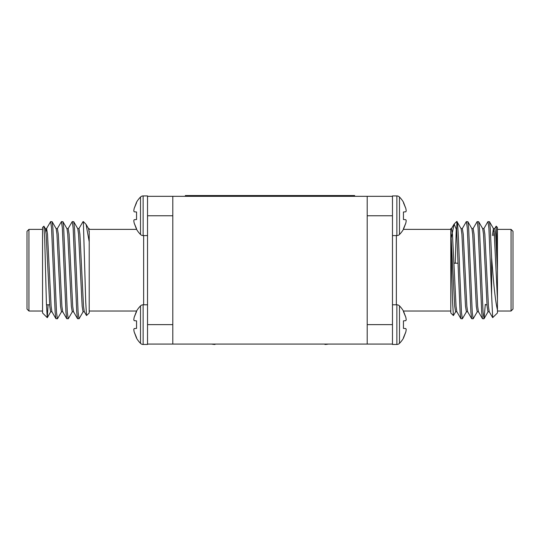 <?xml version="1.0" encoding="UTF-8"?>
<svg xmlns="http://www.w3.org/2000/svg" width="540" height="540" viewBox="0 0 540 540"><rect width="100%" height="100%" fill="white"/><g stroke="black" fill="none" stroke-linecap="round" stroke-linejoin="round"><path stroke-width="0.81" d="M136.559 202.709L134.156 208.494L136.559 202.176A26.703 26.703 0 0 1 140.515 197.032L140.515 234.495A26.703 26.703 0 0 1 136.559 229.345L134.156 223.027L136.559 228.818L134.156 223.027L133.778 220.718L134.156 219.726L136.559 219.517L136.559 212.004L136.559 219.517M134.156 211.795L133.778 210.803L134.156 211.795L136.559 212.004M140.515 234.495A3.672 3.672 0 0 0 143.134 235.589L143.134 195.932A3.672 3.672 0 0 0 140.515 197.032M136.559 311.573L134.156 317.358L136.559 311.04A26.703 26.703 0 0 1 140.515 305.897L140.515 343.359A26.703 26.703 0 0 1 136.559 338.209L134.156 331.891L136.559 337.682L134.156 331.891L133.778 329.582L134.156 328.59L136.559 328.381L136.559 320.868L136.559 328.381M134.156 320.659L133.778 319.666L134.156 320.659L136.559 320.868M140.515 343.359A3.672 3.672 0 0 0 143.134 344.453L143.134 304.796A3.672 3.672 0 0 0 140.515 305.897M147.528 344.21L147.528 196.324M147.542 344.453L143.134 344.453M147.528 344.068L147.542 337.662M27 309.076L27 231.316L28.944 229.372L28.944 311.02L27 309.076M89.208 230.938L89.208 312.964L86.515 315.549L85.705 301.55L83.376 222.386M47.257 317.662L42.552 312.964L42.552 227.428L43.909 226.179L44.726 239.78L46.413 303.399L47.257 317.662L48.087 304.796M68.067 228.724L72.252 221.596L73.15 228.103L76.754 312.282L77.537 318.695L79.117 318.695L83.187 311.661M72.252 221.596L73.717 221.69L74.5 228.103L78.104 312.282L79.002 318.796M45.927 231.647L46.467 228.724L50.652 221.596L51.55 228.103L55.154 312.282L55.937 318.695L57.517 318.695L61.587 311.661M50.652 221.596L52.117 221.69L52.9 228.103L56.504 312.282L57.402 318.796M57.267 228.724L61.452 221.596L62.35 228.103L65.954 312.282L66.737 318.695L68.317 318.695L72.387 311.661M61.452 221.596L62.917 221.69L63.7 228.103L67.304 312.282L68.202 318.796M147.542 201.947L147.542 201.609M147.542 320.625L147.542 324.628L172.8 324.628L172.8 215.764L147.569 215.764L147.542 219.76M78.867 228.724L83.052 221.596M147.542 196.324L392.432 196.324M392.459 344.068L147.569 344.068M83.376 221.596L86.09 224.417L89.208 241.812M52.002 311.783L50.652 311.783L49.754 306.207L46.15 234.178L45.252 228.609L46.602 228.609L47.5 234.178L51.104 306.207L51.867 311.661L55.937 318.695M56.052 228.609L57.402 228.609L58.3 234.178L61.904 306.207L62.667 311.661L66.737 318.695M66.852 228.609L68.202 228.609L69.1 234.178L72.704 306.207L73.467 311.661L77.537 318.695M77.652 228.609L79.002 228.609L79.9 234.178L83.504 306.207L84.267 311.661L86.515 315.549M52.117 221.69L56.187 228.724L56.95 234.178L60.554 306.207L61.452 311.783L62.802 311.783M62.917 221.69L66.987 228.724L67.75 234.178L71.354 306.207L72.252 311.783L73.602 311.783M73.717 221.69L77.787 228.724L78.55 234.178L82.154 306.207L83.052 311.783L84.402 311.783M86.09 224.417L88.587 228.724L89.208 232.457M134.156 317.358L133.778 319.666M134.156 208.494L133.778 210.803M147.542 195.932L143.134 195.932M399.485 197.032A3.672 3.672 0 0 0 396.866 195.932L396.866 235.589A3.672 3.672 0 0 0 399.485 234.495L399.485 197.032A26.703 26.703 0 0 1 403.441 202.176L405.844 208.494L403.441 202.709M399.485 234.495A26.703 26.703 0 0 0 403.441 229.345L405.844 223.027L406.222 220.718L405.844 219.726L403.441 219.517L403.441 212.004L405.844 211.795L406.222 210.803L405.844 208.494M399.485 305.897A3.672 3.672 0 0 0 396.866 304.796L396.866 344.453A3.672 3.672 0 0 0 399.485 343.359L399.485 305.897A26.703 26.703 0 0 1 403.441 311.04L405.844 317.358L403.441 311.573M399.485 343.359A26.703 26.703 0 0 0 403.441 338.209L405.844 331.891L406.222 329.582L405.844 328.59L403.441 328.381L403.441 320.868L405.844 320.659L406.222 319.666L405.844 317.358M392.472 196.182L392.472 344.068M392.459 338.445L392.459 338.783M392.459 344.453L396.866 344.453M511.056 229.372L513 231.316L513 309.076L511.056 311.02L511.056 229.372L497.448 229.372M453.404 315.576L450.792 312.964L450.792 238.97L452.567 301.914L453.404 315.576L455.733 311.661M491.616 257.675L492.635 270.196C494.181 289.926 495.788 303.163 497.448 309.92L497.448 312.964L492.669 317.635L491.616 294.914L491.616 257.675L490.246 228.103L489.463 221.69L487.883 221.69L483.813 228.724M496.172 226.145L497.448 227.428L497.448 253.435L496.172 226.145L494.613 228.724M466.533 311.661L462.348 318.796L461.45 312.282L459.648 270.196C458.629 241.137 457.677 216.115 456.624 222.386M462.348 318.796L460.883 318.695L460.1 312.282L456.624 230.155L454.194 224.019L451.325 237.485M491.616 294.914L488.896 228.103L487.998 221.596M485.298 304.31L484.063 318.695L483.05 312.282L479.446 228.103L478.663 221.69L477.083 221.69L473.013 228.724M483.948 318.796L482.483 318.695L481.7 312.282L478.096 228.103L477.198 221.596M477.333 311.661L473.148 318.796L472.25 312.282L468.646 228.103L467.863 221.69L466.283 221.69L462.213 228.724M473.148 318.796L471.683 318.695L470.9 312.282L467.296 228.103L466.398 221.596M392.472 196.324L392.459 202.723M392.459 219.76L392.459 215.764L367.2 215.764L367.2 324.628L392.432 324.628L392.459 320.625M467.748 311.783L466.398 311.783L465.5 306.207L461.896 234.178L461.133 228.724L456.948 221.596L456.624 230.155M497.448 309.92L497.448 253.435M450.792 238.97L450.792 228.609L450.792 229.372L403.427 229.372M455.267 263.196L456.273 228.096M497.448 299.329L494.296 234.178L493.398 228.609L492.399 235.589M489.348 311.783L487.998 311.783L487.1 306.207L483.496 234.178L482.733 228.724L478.663 221.69M478.548 311.783L477.198 311.783L476.3 306.207L472.696 234.178L471.933 228.724L467.863 221.69M456.948 311.783L455.598 311.783L454.7 306.207L450.792 230.938M497.448 270.196L495.646 234.178L494.748 228.609L493.398 228.609M494.073 231.647L493.749 235.589M492.669 317.635L489.213 311.661L488.45 306.207L484.846 234.178L483.948 228.609L482.598 228.609M482.483 318.695L478.413 311.661L477.65 306.207L474.046 234.178L473.148 228.609L471.798 228.609M471.683 318.695L467.613 311.661L466.85 306.207L463.246 234.178L462.348 228.609L460.998 228.609M460.883 318.695L456.813 311.661L456.05 306.207L452.446 234.178L451.548 228.609L450.792 228.609M403.441 320.868L403.441 328.381M405.844 331.891L403.441 337.682M392.459 195.932L396.866 195.932M403.441 212.004L403.441 219.517M405.844 223.027L403.441 228.818M324.938 344.446A19.832 19.832 0 0 0 328.34 344.068L320.436 344.068M219.571 344.068L211.66 344.068A19.832 19.832 0 0 0 215.015 344.446A19.832 19.832 0 0 1 211.66 344.068M185.348 196.324L185.348 195.548L354.652 195.548L354.652 196.324M367.2 344.068L367.2 196.324M172.8 344.068L172.8 196.324M143.64 304.796L143.64 235.589M396.36 235.589L396.36 304.796M143.134 235.589L147.528 235.589M89.208 311.02L136.573 311.02M42.552 311.02L28.944 311.02M42.552 229.372L28.944 229.372M89.208 229.372L136.573 229.372M49.653 304.796L46.46 304.796M89.208 228.609L88.452 228.609M45.387 228.724L43.909 226.179M50.787 311.661L47.331 317.635M143.134 304.796L147.528 304.796M396.866 235.589L392.472 235.589M450.792 311.02L403.427 311.02M497.448 311.02L511.056 311.02M453.971 263.196L458.062 263.196M454.241 223.972L456.624 221.596M485.784 304.796L486.999 304.796M489.463 221.69L493.533 228.724M484.063 318.695L488.133 311.661M451.413 228.724L453.911 224.417M396.866 304.796L392.472 304.796"/></g></svg>

